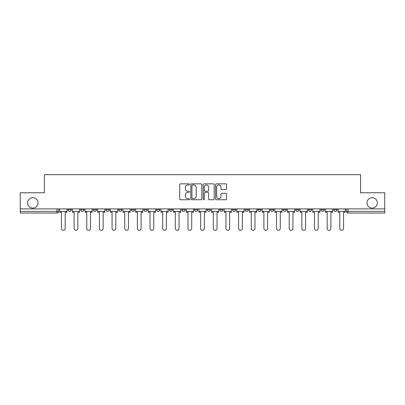 <?xml version="1.0" encoding="UTF-8"?>
<svg xmlns="http://www.w3.org/2000/svg" width="405" height="405" viewBox="0 0 405 405"><rect width="100%" height="100%" fill="white"/><g stroke="black" fill="none" stroke-linecap="round" stroke-linejoin="round"><path stroke-width="0.61" d="M189.525 184.391A0.557 0.557 0 0 0 188.968 183.835L180.508 183.835A0.795 0.795 0 0 0 179.709 184.629L179.709 198.961A0.795 0.795 0 0 0 180.508 199.756L188.968 199.756A0.557 0.557 0 0 0 189.525 199.199A0.557 0.557 0 0 0 188.968 198.642L187.869 198.642A2.546 2.546 0 0 1 185.323 196.091L185.323 194.896A2.546 2.546 0 0 1 187.869 192.35L188.968 192.35A0.557 0.557 0 0 0 189.525 191.793A0.557 0.557 0 0 0 188.968 191.236L187.869 191.236A2.546 2.546 0 0 1 185.323 188.69L185.323 187.495A2.546 2.546 0 0 1 187.869 184.948L188.968 184.948A0.557 0.557 0 0 0 189.525 184.391M366.986 202.905A5.189 5.189 0 0 0 372.18 208.094A5.189 5.189 0 0 0 377.369 202.905A5.189 5.189 0 0 0 372.18 197.716A5.189 5.189 0 0 0 366.986 202.905M27.631 202.905A5.189 5.189 0 0 0 32.82 208.094A5.189 5.189 0 0 0 38.014 202.905A5.189 5.189 0 0 0 32.82 197.716A5.189 5.189 0 0 0 27.631 202.905M333.735 209.8L333.735 208.909L333.735 209.8A1.62 1.62 0 0 0 335.355 211.42A1.62 1.62 0 0 1 333.735 209.8L336.975 209.8A1.62 1.62 0 0 1 335.355 211.42M321.079 209.8L321.079 208.909L321.079 209.8A1.62 1.62 0 0 0 322.704 211.42A1.62 1.62 0 0 1 321.079 209.8L324.324 209.8A1.62 1.62 0 0 1 322.704 211.42M283.12 208.909L283.12 209.8L286.365 209.8A1.62 1.62 0 0 1 284.745 211.42A1.62 1.62 0 0 1 283.12 209.8L283.12 208.909M270.469 208.909L270.469 209.8L273.714 209.8A1.62 1.62 0 0 1 272.089 211.42A1.62 1.62 0 0 1 270.469 209.8L270.469 208.909M207.203 208.909L207.203 209.8L210.448 209.8A1.62 1.62 0 0 1 208.828 211.42A1.62 1.62 0 0 1 207.203 209.8L207.203 208.909M169.244 208.909L169.244 209.8L172.489 209.8A1.62 1.62 0 0 1 170.869 211.42A1.62 1.62 0 0 1 169.244 209.8L169.244 208.909M143.942 208.909L143.942 209.8L147.182 209.8A1.62 1.62 0 0 1 145.562 211.42A1.62 1.62 0 0 1 143.942 209.8L143.942 208.909M131.286 208.909L131.286 209.8L134.531 209.8A1.62 1.62 0 0 1 132.911 211.42A1.62 1.62 0 0 1 131.286 209.8L131.286 208.909M105.983 209.8L105.983 208.909L105.983 209.8A1.62 1.62 0 0 0 107.603 211.42A1.62 1.62 0 0 1 105.983 209.8L109.223 209.8A1.62 1.62 0 0 1 107.603 211.42M80.676 209.8L80.676 208.909L80.676 209.8A1.62 1.62 0 0 0 82.296 211.42A1.62 1.62 0 0 1 80.676 209.8L83.921 209.8A1.62 1.62 0 0 1 82.296 211.42A1.62 1.62 0 0 0 83.921 209.8L83.921 208.909L83.921 209.8M225.767 189.444A0.795 0.795 0 0 0 226.562 188.649L226.562 184.629A0.795 0.795 0 0 0 225.767 183.835L216.371 183.835A0.795 0.795 0 0 0 215.576 184.629L215.576 198.961A0.795 0.795 0 0 0 216.371 199.756L225.767 199.756A0.795 0.795 0 0 0 226.562 198.961L226.562 194.101A0.795 0.795 0 0 0 225.767 193.306L221.748 193.306A0.795 0.795 0 0 0 220.953 194.101L220.953 196.511A2.131 2.131 0 0 1 218.821 198.642A2.131 2.131 0 0 1 216.69 196.511L216.69 187.075A2.131 2.131 0 0 1 218.821 184.948A2.131 2.131 0 0 1 220.953 187.075L220.953 188.649A0.795 0.795 0 0 0 221.748 189.444L225.767 189.444M20.25 208.909L20.25 192.765L44.418 192.765L44.418 174.682L360.582 174.682L360.582 192.765L384.75 192.765L384.75 208.909L20.25 208.909L20.25 211.42L58.614 211.42L58.614 208.909L58.614 211.42A1.62 1.62 0 0 1 56.994 213.045L20.25 213.045L20.25 211.42M201.801 184.629A0.795 0.795 0 0 0 201.007 183.835L191.611 183.835A0.795 0.795 0 0 0 190.816 184.629L190.816 198.961A0.795 0.795 0 0 0 191.611 199.756L201.007 199.756A0.795 0.795 0 0 0 201.801 198.961L201.801 184.629M203.993 183.835L213.389 183.835A0.795 0.795 0 0 1 214.184 184.629L214.184 198.961A0.795 0.795 0 0 1 213.389 199.756L209.365 199.756A0.795 0.795 0 0 1 208.57 198.961L208.57 193.15A0.795 0.795 0 0 0 207.775 192.35L205.107 192.35A0.795 0.795 0 0 0 204.312 193.15L204.312 199.199A0.557 0.557 0 0 1 203.756 199.756A0.557 0.557 0 0 1 203.199 199.199L203.199 184.629A0.795 0.795 0 0 1 203.993 183.835M346.386 208.909L346.386 211.42L384.75 211.42L384.75 213.045L348.006 213.045A1.62 1.62 0 0 1 346.386 211.42L346.386 208.909M384.75 208.909L384.75 211.42M336.975 208.909L336.975 209.8L336.975 208.909M324.324 208.909L324.324 209.8L324.324 208.909M308.428 208.909L308.428 209.8L311.673 209.8L311.673 208.909L311.673 209.8A1.62 1.62 0 0 1 310.048 211.42A1.62 1.62 0 0 1 308.428 209.8A1.62 1.62 0 0 0 310.048 211.42M299.017 209.8L299.017 208.909L299.017 209.8A1.62 1.62 0 0 1 297.397 211.42A1.62 1.62 0 0 1 295.777 209.8L299.017 209.8A1.62 1.62 0 0 1 297.397 211.42M295.777 208.909L295.777 209.8M286.365 208.909L286.365 209.8M273.714 208.909L273.714 209.8M261.058 208.909L261.058 209.8A1.62 1.62 0 0 1 259.438 211.42A1.62 1.62 0 0 1 257.818 209.8L261.058 209.8M257.818 208.909L257.818 209.8M248.407 208.909L248.407 209.8A1.62 1.62 0 0 1 246.787 211.42A1.62 1.62 0 0 1 245.162 209.8L248.407 209.8A1.62 1.62 0 0 1 246.787 211.42M245.162 208.909L245.162 209.8M235.756 208.909L235.756 209.8A1.62 1.62 0 0 1 234.131 211.42A1.62 1.62 0 0 1 232.51 209.8L235.756 209.8M232.51 208.909L232.51 209.8M223.099 208.909L223.099 209.8A1.62 1.62 0 0 1 221.479 211.42A1.62 1.62 0 0 1 219.859 209.8A1.62 1.62 0 0 0 221.479 211.42M219.859 208.909L219.859 209.8L223.099 209.8M210.448 208.909L210.448 209.8A1.62 1.62 0 0 1 208.828 211.42M197.797 208.909L197.797 209.8A1.62 1.62 0 0 1 196.172 211.42A1.62 1.62 0 0 1 194.552 209.8L197.797 209.8M194.552 208.909L194.552 209.8M185.141 208.909L185.141 209.8A1.62 1.62 0 0 1 183.521 211.42A1.62 1.62 0 0 1 181.901 209.8L185.141 209.8L185.141 208.909M181.901 208.909L181.901 209.8M172.489 208.909L172.489 209.8M159.838 208.909L159.838 209.8A1.62 1.62 0 0 1 158.213 211.42A1.62 1.62 0 0 1 156.593 209.8L159.838 209.8L159.838 208.909M156.593 208.909L156.593 209.8M147.182 209.8L147.182 208.909L147.182 209.8A1.62 1.62 0 0 1 145.562 211.42M134.531 209.8L134.531 208.909L134.531 209.8A1.62 1.62 0 0 1 132.911 211.42M121.88 208.909L121.88 209.8A1.62 1.62 0 0 1 120.255 211.42A1.62 1.62 0 0 1 118.635 209.8A1.62 1.62 0 0 0 120.255 211.42A1.62 1.62 0 0 0 121.88 209.8L121.88 208.909M118.635 208.909L118.635 209.8L121.88 209.8M109.223 208.909L109.223 209.8M96.572 208.909L96.572 209.8A1.62 1.62 0 0 1 94.952 211.42A1.62 1.62 0 0 1 93.327 209.8L96.572 209.8M93.327 208.909L93.327 209.8M71.265 208.909L71.265 209.8A1.62 1.62 0 0 1 69.645 211.42A1.62 1.62 0 0 1 68.025 209.8A1.62 1.62 0 0 0 69.645 211.42A1.62 1.62 0 0 0 71.265 209.8L71.265 208.909M68.025 208.909L68.025 209.8L71.265 209.8M348.006 208.909L348.006 213.045A1.62 1.62 0 0 1 346.386 211.42M192.486 184.948A0.557 0.557 0 0 0 191.929 185.505L191.929 198.085A0.557 0.557 0 0 0 192.486 198.642L193.641 198.642A2.546 2.546 0 0 0 196.192 196.091L196.192 187.495A2.546 2.546 0 0 0 193.641 184.948L192.486 184.948M208.57 187.115A2.131 2.131 0 0 0 206.439 184.989A2.131 2.131 0 0 0 204.312 187.115L204.312 190.441A0.795 0.795 0 0 0 205.107 191.236L207.775 191.236A0.795 0.795 0 0 0 208.57 190.441L208.57 187.115M59.707 211.42L59.707 212.235L61.454 212.235L61.454 228.455A1.863 1.863 0 0 0 63.317 230.318A1.863 1.863 0 0 0 65.185 228.455L65.185 212.235L66.926 212.235L66.926 211.42L59.707 211.42L59.707 208.909M66.926 211.42L66.926 208.909M72.363 211.42L72.363 212.235L74.105 212.235L74.105 228.455A1.863 1.863 0 0 0 75.973 230.318A1.863 1.863 0 0 0 77.836 228.455L77.836 212.235L79.582 212.235L79.582 211.42L72.363 211.42L72.363 208.909M79.582 211.42L79.582 208.909M85.015 211.42L85.015 212.235L86.761 212.235L86.761 228.455A1.863 1.863 0 0 0 88.624 230.318A1.863 1.863 0 0 0 90.487 228.455L90.487 212.235L92.234 212.235L92.234 211.42L85.015 211.42L85.015 208.909M92.234 211.42L92.234 208.909M97.666 211.42L97.666 212.235L99.412 212.235L99.412 228.455A1.863 1.863 0 0 0 101.275 230.318A1.863 1.863 0 0 0 103.143 228.455L103.143 212.235L104.885 212.235L104.885 211.42L97.666 211.42L97.666 208.909M104.885 211.42L104.885 208.909M110.322 211.42L110.322 212.235L112.064 212.235L112.064 228.455A1.863 1.863 0 0 0 113.932 230.318A1.863 1.863 0 0 0 115.795 228.455L115.795 212.235L117.541 212.235L117.541 211.42L110.322 211.42L110.322 208.909M117.541 211.42L117.541 208.909M122.973 211.42L122.973 212.235L124.72 212.235L124.72 228.455A1.863 1.863 0 0 0 126.583 230.318A1.863 1.863 0 0 0 128.446 228.455L128.446 212.235L130.192 212.235L130.192 211.42L122.973 211.42L122.973 208.909M130.192 211.42L130.192 208.909M135.624 211.42L135.624 212.235L137.371 212.235L137.371 228.455A1.863 1.863 0 0 0 139.234 230.318A1.863 1.863 0 0 0 141.102 228.455L141.102 212.235L142.844 212.235L142.844 211.42L135.624 211.42L135.624 208.909M142.844 211.42L142.844 208.909M148.281 211.42L148.281 212.235L150.022 212.235L150.022 228.455A1.863 1.863 0 0 0 151.89 230.318A1.863 1.863 0 0 0 153.753 228.455L153.753 212.235L155.5 212.235L155.5 211.42L148.281 211.42L148.281 208.909M155.5 211.42L155.5 208.909M160.932 211.42L160.932 212.235L162.678 212.235L162.678 228.455A1.863 1.863 0 0 0 164.541 230.318A1.863 1.863 0 0 0 166.404 228.455L166.404 212.235L168.151 212.235L168.151 211.42L160.932 211.42L160.932 208.909M168.151 211.42L168.151 208.909M173.583 211.42L173.583 212.235L175.33 212.235L175.33 228.455A1.863 1.863 0 0 0 177.193 230.318A1.863 1.863 0 0 0 179.061 228.455L179.061 212.235L180.802 212.235L180.802 211.42L173.583 211.42L173.583 208.909M180.802 211.42L180.802 208.909M186.239 211.42L186.239 212.235L187.981 212.235L187.981 228.455A1.863 1.863 0 0 0 189.849 230.318A1.863 1.863 0 0 0 191.712 228.455L191.712 212.235L193.458 212.235L193.458 211.42L186.239 211.42L186.239 208.909M193.458 211.42L193.458 208.909M198.89 211.42L198.89 212.235L200.637 212.235L200.637 228.455A1.863 1.863 0 0 0 202.5 230.318A1.863 1.863 0 0 0 204.363 228.455L204.363 212.235L206.11 212.235L206.11 211.42L198.89 211.42L198.89 208.909M206.11 211.42L206.11 208.909M211.542 211.42L211.542 212.235L213.288 212.235L213.288 228.455A1.863 1.863 0 0 0 215.151 230.318A1.863 1.863 0 0 0 217.019 228.455L217.019 212.235L218.761 212.235L218.761 211.42L211.542 211.42L211.542 208.909M218.761 211.42L218.761 208.909M224.198 211.42L224.198 212.235L225.939 212.235L225.939 228.455A1.863 1.863 0 0 0 227.807 230.318A1.863 1.863 0 0 0 229.67 228.455L229.67 212.235L231.417 212.235L231.417 211.42L224.198 211.42L224.198 208.909M231.417 211.42L231.417 208.909M236.849 211.42L236.849 212.235L238.596 212.235L238.596 228.455A1.863 1.863 0 0 0 240.459 230.318A1.863 1.863 0 0 0 242.322 228.455L242.322 212.235L244.068 212.235L244.068 211.42L236.849 211.42L236.849 208.909M244.068 211.42L244.068 208.909M249.5 211.42L249.5 212.235L251.247 212.235L251.247 228.455A1.863 1.863 0 0 0 253.11 230.318A1.863 1.863 0 0 0 254.978 228.455L254.978 212.235L256.719 212.235L256.719 211.42L249.5 211.42L249.5 208.909M256.719 211.42L256.719 208.909M262.156 211.42L262.156 212.235L263.898 212.235L263.898 228.455A1.863 1.863 0 0 0 265.766 230.318A1.863 1.863 0 0 0 267.629 228.455L267.629 212.235L269.376 212.235L269.376 211.42L262.156 211.42L262.156 208.909M269.376 211.42L269.376 208.909M274.808 211.42L274.808 212.235L276.554 212.235L276.554 228.455A1.863 1.863 0 0 0 278.417 230.318A1.863 1.863 0 0 0 280.28 228.455L280.28 212.235L282.027 212.235L282.027 211.42L274.808 211.42L274.808 208.909M282.027 211.42L282.027 208.909M287.459 211.42L287.459 212.235L289.205 212.235L289.205 228.455A1.863 1.863 0 0 0 291.068 230.318A1.863 1.863 0 0 0 292.936 228.455L292.936 212.235L294.678 212.235L294.678 211.42L287.459 211.42L287.459 208.909M294.678 211.42L294.678 208.909M300.115 211.42L300.115 212.235L301.857 212.235L301.857 228.455A1.863 1.863 0 0 0 303.725 230.318A1.863 1.863 0 0 0 305.588 228.455L305.588 212.235L307.334 212.235L307.334 211.42L300.115 211.42L300.115 208.909M307.334 211.42L307.334 208.909M312.766 211.42L312.766 212.235L314.513 212.235L314.513 228.455A1.863 1.863 0 0 0 316.376 230.318A1.863 1.863 0 0 0 318.239 228.455L318.239 212.235L319.985 212.235L319.985 211.42L312.766 211.42L312.766 208.909M319.985 211.42L319.985 208.909M325.417 211.42L325.417 212.235L327.164 212.235L327.164 228.455A1.863 1.863 0 0 0 329.027 230.318A1.863 1.863 0 0 0 330.895 228.455L330.895 212.235L332.637 212.235L332.637 211.42L325.417 211.42L325.417 208.909M332.637 211.42L332.637 208.909M338.074 211.42L338.074 212.235L339.815 212.235L339.815 228.455A1.863 1.863 0 0 0 341.683 230.318A1.863 1.863 0 0 0 343.546 228.455L343.546 212.235L345.293 212.235L345.293 211.42L338.074 211.42L338.074 208.909M345.293 211.42L345.293 208.909M56.994 208.909L56.994 213.045"/></g></svg>
